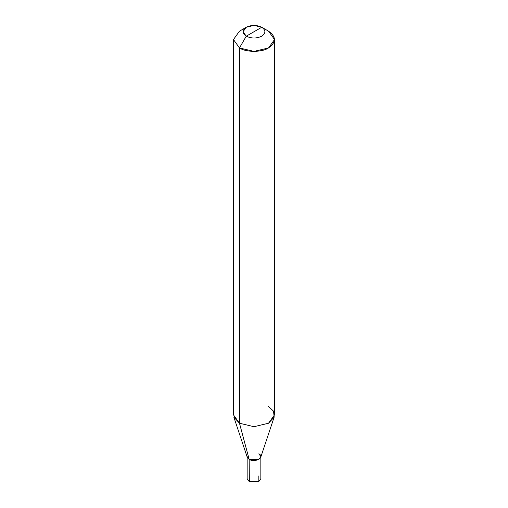 <?xml version="1.0" encoding="UTF-8"?>
<svg xmlns="http://www.w3.org/2000/svg" width="508" height="508" viewBox="0 0 508 508"><rect width="100%" height="100%" fill="white"/><g stroke="black" fill="none" stroke-linecap="round" stroke-linejoin="round"><path stroke-width="0.76" d="M249.352 481.616L249.161 459.372L258.839 459.372L260.845 456.571L260.845 478.714L258.839 481.508L249.161 481.508L258.743 481.565L249.161 481.508L258.839 481.508L258.839 475.913M260.845 456.571L258.839 453.777C265.347 457.232 255.137 463.125 249.161 459.372L247.155 456.571L247.155 478.714L249.161 481.508L249.161 475.913M249.161 481.508L249.161 459.372C255.137 463.125 265.347 457.232 258.839 453.777M254 31.725L246.253 36.195C242.075 33.217 242.075 30.232 246.253 27.254C251.416 24.841 256.584 24.841 261.747 27.254L246.253 36.195L239.478 47.936L254 51.41L268.522 47.936L274.542 39.548L268.522 31.166L261.747 27.254C265.925 30.232 265.925 33.217 261.747 36.195C256.584 38.608 251.416 38.608 246.253 36.195C251.416 38.608 256.584 38.608 261.747 36.195C265.925 33.217 265.925 30.232 261.747 27.254L254 31.725M274.168 417.093L260.725 457.321L258.839 459.372L249.161 459.372L239.478 423.234L254 426.707L268.522 423.234L274.168 417.093L273.52 411.163L268.522 406.464M274.542 39.548L274.542 414.852L268.522 423.234L254 426.707L239.478 423.234L239.478 47.936C246.012 52.457 261.988 52.457 268.522 47.936C276.358 42.348 276.358 36.754 268.522 31.166L261.747 27.254L254 25.4L246.253 27.254L243.046 31.725L246.253 36.195L239.478 47.936L233.458 39.548L239.478 31.166L233.458 39.548L239.478 47.936L239.478 423.234L233.832 417.093L247.275 457.321L249.161 459.372L239.478 423.234L233.458 414.852L233.458 39.548M261.747 27.254L268.522 31.166M246.253 27.254L239.478 31.166"/></g></svg>
